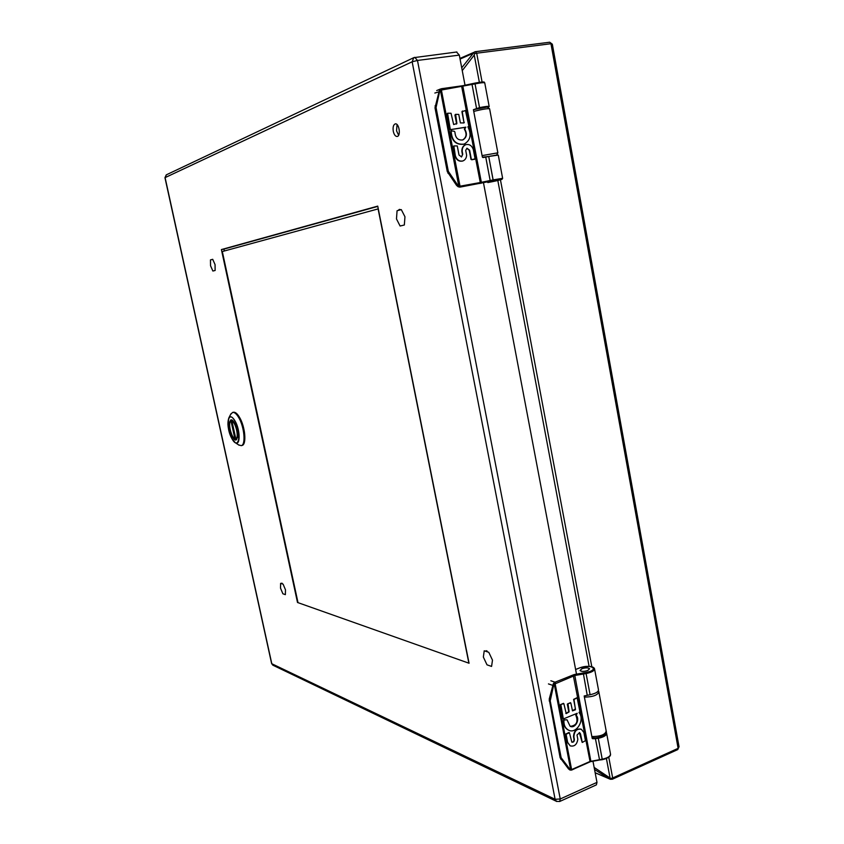 <?xml version="1.0" encoding="UTF-8"?>
<svg xmlns="http://www.w3.org/2000/svg" width="844" height="844" viewBox="0 0 844 844"><rect width="100%" height="100%" fill="white"/><g stroke="black" fill="none" stroke-linecap="round" stroke-linejoin="round"><path stroke-width="1.27" d="M587.688 670.537L589.534 668.775C588.236 667.593 585.694 667.583 581.938 668.722L580.071 670.495C581.379 671.676 583.911 671.687 587.688 670.537M495.502 180.5L487.853 182.241L495.502 180.5M229.241 422.686C228.102 428.689 233.018 441.19 236.056 439.967L237.628 437.276C238.831 431.316 233.862 418.656 230.834 419.911L229.241 422.686M238.462 444.82L241.215 445.653C245.984 445.073 244.38 426.779 238.662 417.474C236.447 413.771 234.41 412.094 232.575 412.442L230.581 414.499M298.006 602.658L222.32 251.544L378.281 208.869M378.101 208.911L468.874 663.173M282.223 583.331L281.685 583.162M282.877 593.775L285.367 594.64L285.483 589.829L283.099 584.164L280.619 583.341L280.514 588.141L282.877 593.775M212.878 271.029L215.136 270.481L215.062 264.615L212.72 259.319L210.462 259.91L210.546 265.755L212.878 271.029M400.098 226.023L404.339 225L404.962 216.781L401.301 209.618L397.07 210.736L396.48 218.912L400.098 226.023M487.125 651.03L486.133 650.703M486.999 664.829L491.577 666.422L492.485 660.145L488.781 652.306L484.224 650.798L483.348 657.043L486.999 664.829M677.257 749.567L679.03 746.718L552.356 44.331L549.708 42.221L475.647 51.663M594.155 767.439L610.761 778.484L610.328 779.276L609.115 778.685L594.545 769.496M479.36 82.311L474.244 55.05L474.613 53.594L473.748 52.655L474.613 51.917L475.478 51.663L476.691 53.214L550.953 43.709L678.122 748.343L612.67 777.978L612.364 779.223L677.774 749.577L679.03 746.718M461.721 67.815L473.748 52.655M456.562 52.075L459.315 55.103L417.474 60.451L560.247 798.973L596.982 782.377L592.931 760.993M576.452 673.913L483.485 182.81M465.033 85.307L459.315 55.103M596.982 782.377L596.381 784.878L559.699 801.484L560.247 798.973L555.109 799.289L412.146 61.791L165.097 177.609L271.8 663.732L555.109 799.289L556.439 801.336L559.699 801.484M393.283 131.305C394.095 134.724 395.382 136.454 397.123 136.485C401.069 136.211 399.17 122.992 395.308 123.878C393.378 124.669 392.703 127.149 393.283 131.305M400.858 209.734L399.423 209.386L398.041 210.483M212.551 259.361L211.053 259.762M283.025 584.143L281.147 583.52M488.518 652.212L485.068 651.072M469.064 663.247L377.732 206.115L221.402 249.571L297.499 602.479L469.064 663.247M397.07 124.617L396.532 130.799L398.611 135.251M377.785 206.39L223.934 249.096L224.346 250.984M223.934 249.096L221.402 249.571M579.216 668.079L579.343 667.963C588.099 665.747 593.163 665.979 594.514 668.68C594.63 670.674 591.823 672.299 586.095 673.544L574.806 675.485L554.265 684.189L553.4 683.503L549.222 699.117L560.131 757.754L568.592 769.032L571.261 770.118L570.059 770.023M548.452 683.914L553.548 685.623L554.265 684.189L570.607 769.464L569.5 769.802M553.548 685.623L550.214 700.836L561.154 757.712L569.478 768.694L571.588 769.506L571.261 770.118L572.063 769.886L571.409 770.034M572.19 769.327L590.04 761.457L572.063 769.886L571.588 769.506L555.099 683.45L554.329 682.606L553.4 683.503M566.883 719.784L563.95 720.037C563.613 724.827 565.132 728.172 568.487 730.102C576.389 734.533 585.251 719.647 579.026 712.515L579.923 711.608L577.138 697.798L573.983 699.507L575.481 709.751L572.496 710.88L570.829 702.989L568.001 703.622L569.12 711.872L566.219 713.613L563.866 703.674L560.827 704.392L563.328 718.951L577.201 713.285L576.146 715.311C580.429 719.32 575.112 729.047 570.133 726.294L567.041 719.826L563.592 719.9C563.254 724.679 564.763 728.034 568.117 729.954L568.814 730.25M570.249 726.346C576.61 725.513 578.456 721.789 575.787 715.174L576.146 715.311M576.558 713.549L575.787 715.174M563.412 703.337L560.142 704.919L563.191 718.835M570.375 702.651L567.316 704.149L568.761 711.735L565.849 713.475M576.906 697.777L573.614 699.381L575.439 708.96L572.411 710.743M585.441 740.684L583.89 732.508L581.368 729.3C576.79 728.509 574.289 731.031 573.878 736.854L574.342 739.344C574.395 741.475 573.561 742.425 571.852 742.192L569.436 732.792L566.092 734.217L567.653 742.361L570.164 745.843C574.321 746.834 576.874 744.672 577.834 739.355L577.011 735.008L579.606 732.613L580.514 733.921L582.286 742.446L585.441 740.684M579.322 732.518L582.149 742.319M568.983 732.465L565.723 734.069L567.653 742.361M567.284 742.214L570.291 745.906M571.778 742.15C573.361 742.087 574.089 741.106 573.973 739.207L574.342 739.344M580.894 729.111C576.346 728.435 573.888 730.978 573.509 736.717L573.878 736.854M573.509 736.717L573.973 739.207M587.719 670.547L589.597 668.764C588.279 667.572 585.704 667.551 581.896 668.712L580.007 670.505C581.326 671.697 583.9 671.719 587.719 670.547M594.577 669.028L598.459 689.717C598.586 691.806 595.801 693.473 590.083 694.717L584.185 695.973L592.193 738.352L593.912 738.732L592.541 738.669M593.912 738.732L598.29 738.3C603.977 737.055 606.741 735.293 606.572 733.025L606.224 732.434M491.366 155.94L484.931 157.3M489.172 106.471L484.772 83.007C484.382 82.374 481.133 82.67 475.045 83.883L440.399 90.213L439.534 89.717L434.998 107.81L447.278 171.606L456.593 185.427L458.144 186.756L460.202 187.083L493.244 180.764C508.478 177.63 500.408 180.268 487.832 182.557L501.948 179.371L502.634 178.327L493.128 179.888L493.244 180.764L488.718 156.467L498.276 155.074L502.623 178.284M434.839 93.04L439.618 91.637L440.399 90.213L458.735 185.88L458.144 186.756M439.618 91.637L436.053 107.547L448.333 171.374L457.49 184.825L459.811 186.144L459.358 187.115M460.202 187.083L441.317 89.612L440.547 88.979L439.534 89.717M454.42 131.326L451.16 130.799C451.667 140.547 455.992 144.978 464.126 144.113C470.498 140.389 471.743 134.629 467.892 126.853L468.884 126.136L465.455 110.522L462.259 111.577L464.021 122.918L460.391 122.929L458.767 114.425L455.623 114.341L456.889 123.467L453.661 124.543L451.034 113.265L447.573 113.233L450.221 129.069L450.791 129.554L465.856 127.17L464.706 129.069C467.439 133.827 466.806 137.456 462.818 139.935C458.007 140.515 455.391 137.931 454.937 132.181L454.42 131.326M462.533 140.03C466.479 137.519 467.091 133.901 464.369 129.185L464.706 129.069M447.51 113.265L446.972 113.961L449.884 129.185L450.453 129.67L465.519 127.286L464.369 129.185M456.404 124.11L456.889 123.467M455.475 114.394L454.927 115.09L456.551 123.593M463.81 122.96L464.305 122.317M462.47 111.007L461.921 111.693L463.957 122.433M451.276 130.535L450.833 130.925C451.329 140.653 455.644 145.094 463.789 144.229M475.066 158.714L473.326 149.557C471.828 145.558 469.338 143.923 465.835 144.672C463.229 145.833 462.027 148.101 462.217 151.487L462.744 154.273L461.562 156.921L459.02 155.064L457.279 145.938L453.85 145.938L455.317 155.686C456.709 159.875 459.21 161.626 462.839 160.961C465.149 160.043 466.416 158.134 466.626 155.233L465.698 150.359L466.964 148.238L469.591 150.148L471.342 159.347L471.901 159.822L475.066 158.714M466.837 148.291L469.253 150.253L470.994 159.453L474.465 159.41M453.808 145.959L453.228 146.656L455.317 155.686M454.979 155.792C456.372 159.98 458.883 161.732 462.501 161.056L462.575 161.035M461.362 156.973L462.744 154.273M465.772 144.693L465.498 144.778C462.892 145.938 461.689 148.206 461.879 151.593L462.217 151.487M461.879 151.593L462.406 154.378M481.439 107.758L476.681 108.781M488.159 107.199L489.193 106.576C488.813 106.059 485.595 106.407 479.519 107.621L473.421 109.688L482.388 157.174L488.718 156.467L493.128 179.888L490.153 180.51L490.554 181.333M495.544 180.489L487.79 182.251L495.544 180.489M232.279 420.28L231.973 421.24C235.814 422.359 239.242 438.11 235.792 438.711L236.721 439.439M236.151 439.27L234.854 438.627C231.034 437.361 227.669 421.968 231.045 421.188L231.783 420.017M231.045 421.188L234.854 438.627M231.973 421.24L235.792 438.711M234.822 420.956C241.933 432.761 238.841 451.403 232.026 438.806C225.126 427.317 227.901 408.549 234.822 420.956M227.922 424.543L228.882 417.822C230.412 415.754 232.438 416.746 234.938 420.787C240.287 429.522 240.551 446.265 235.36 442.731L232.089 438.933M232.026 438.817L231.256 437.319M239.147 445.273L235.36 442.731L232.037 438.88C228.017 430.44 226.962 423.424 228.882 417.822L230.961 413.771M232.575 412.442L233.324 412.252C235.159 411.904 237.196 413.581 239.422 417.284C245.129 426.589 246.733 444.883 241.964 445.463L241.215 445.653M239.527 417.347C244.528 427.655 245.963 436.422 243.821 443.649M235.835 412.938L239.485 417.284M474.613 53.594L476.691 53.214L482.093 82.016M500.45 179.835L591.792 666.686M608.777 757.226L612.67 777.978L610.761 778.484M609.959 777.387L606.414 758.524M589.091 666.327L497.812 180.489M474.244 55.05L462.248 70.611M595.147 772.724L609.115 778.685M611.868 779.202L610.265 779.244M472.777 53.457L460.064 59.08M414.773 57.35L413.792 57.666L412.146 61.791L417.474 60.451L414.773 57.35M456.899 51.98L413.792 57.666L166.257 174.877L164.96 177.715L166.426 174.792M164.96 177.704L271.62 663.563L272.802 665.146L271.61 663.5M556.797 801.505L273.076 665.283M584.407 697.123C593.058 696.933 597.869 695.139 598.839 691.742L598.375 690.751M598.902 692.112L606.192 731.009C605.285 734.649 600.506 736.506 591.855 736.569M569.478 768.694L568.592 769.032M555.679 683.123L555.057 682.195L554.329 682.606M561.693 758.904L560.806 759.252M561.154 757.712L560.131 757.754M550.214 700.836L549.191 700.889M550.246 699.433L549.222 699.117M572.179 769.739L590.03 761.868M595.421 738.627L599.578 759.99L590.937 761.604L574.806 675.485L574.289 674.535L573.192 674.936L590.04 761.457L602.226 759.199L598.29 738.3L602.289 759.706L599.578 759.99L602.289 759.695C608.039 758.239 610.792 756.403 610.539 754.198M606.646 733.425L610.465 753.797C610.645 756.15 607.902 757.954 602.226 759.199L602.289 759.695M602.289 759.632C605.981 758.904 608.408 757.733 609.579 756.129M575.608 669.45L579.511 667.963C591.053 663.331 600.422 669.819 585.852 672.52L574.289 674.535M586.095 673.544L590.083 694.717L586.095 673.544M573.192 674.936L555.057 682.195L550.858 680.77M587.202 695.066L583.236 672.837M591.032 761.488L599.504 759.927M575.619 669.514L579.511 667.963M496.304 155.117L482.968 157.564M473.748 111.408C482.536 109.192 487.821 108.338 489.615 108.855L497.844 152.764M496.683 155.064L497.854 152.827L482.093 155.612M457.49 184.825L456.593 185.427M441.961 89.422L441.423 88.715L461.552 85.888L441.486 88.715M448.924 172.767L448.027 173.368M448.333 171.374L447.278 171.606M436.053 107.547L434.998 107.81M436.084 106.038L435.04 105.901M460.476 186.113L480.278 182.526L479.993 183.475M483.443 82.67C484.34 81.689 481.491 81.847 474.866 83.123L462.786 85.708M476.533 108.296L472.06 84.569L472.112 83.756L474.866 83.123L475.045 83.883L474.866 83.123C487.062 81.087 483.506 82.258 484.751 82.881M472.112 83.756L462.744 85.708L481.365 182.315L480.278 182.526L461.552 85.888L462.744 85.708L461.605 85.888M475.045 83.883L479.519 107.621L475.045 83.883M485.743 157.111L490.153 180.51L481.365 182.315L481.185 183.253M233.324 412.252C235.212 411.883 237.28 413.571 239.517 417.316C245.245 426.663 246.817 444.904 241.964 445.463M459.948 58.426L475.478 51.663L549.708 42.221L552.324 44.183M610.328 779.276L612.364 779.223M609.948 779.107L595.168 772.787M606.266 731.4C607.48 734.322 599.134 738.964 592.055 737.635M473.421 109.667L487.22 107.051L489.594 108.749M436.707 90.561L440.557 88.968M235.349 439.26C231.984 439.144 226.603 421.356 231.657 420.048"/></g></svg>
